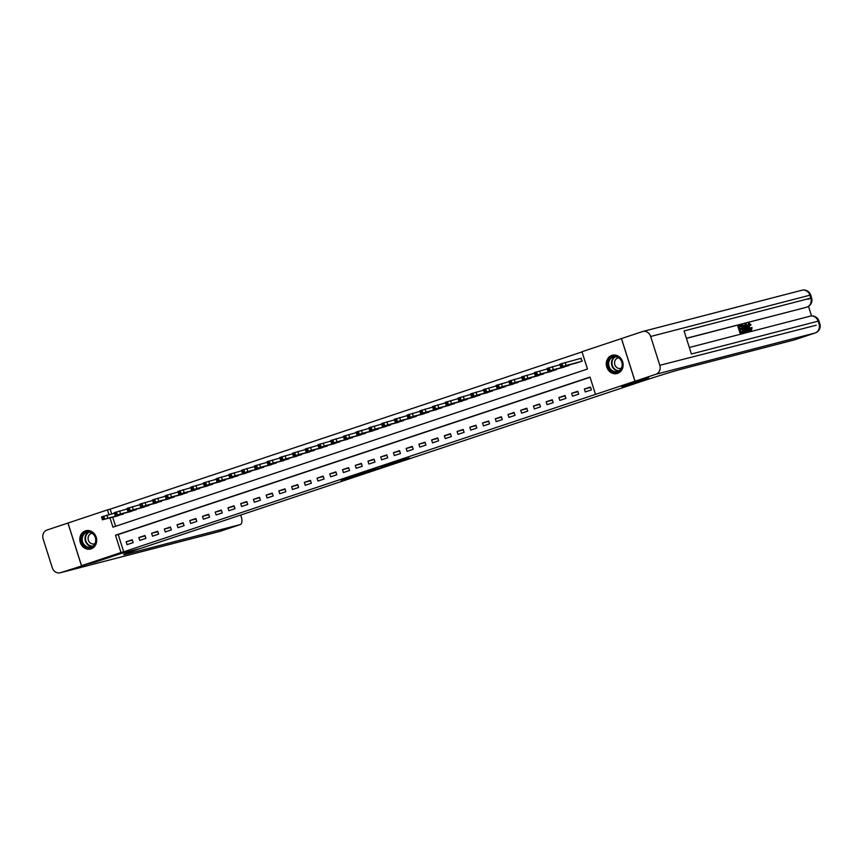 <?xml version="1.0" encoding="UTF-8"?>
<svg xmlns="http://www.w3.org/2000/svg" width="863" height="863" viewBox="0 0 863 863"><rect width="100%" height="100%" fill="white"/><g stroke="black" fill="none" stroke-linecap="round" stroke-linejoin="round"><path stroke-width="1.29" d="M397.088 462.19L409.375 458.102L398.145 461.079L387.099 464.769L397.088 462.19M85.394 530.874A9.439 8.371 75.5 0 1 85.879 530.734A9.439 8.371 75.5 0 1 96.278 537.487A9.439 8.371 75.5 0 1 91.1 548.857A9.439 8.371 75.5 0 1 90.615 548.997A9.439 8.371 75.5 0 1 80.227 542.244A9.439 8.371 75.5 0 1 85.394 530.874M611.856 355.405A9.439 8.371 75.5 0 1 612.342 355.265A9.439 8.371 75.5 0 1 622.73 362.029A9.439 8.371 75.5 0 1 617.563 373.399A9.439 8.371 75.5 0 1 617.077 373.539A9.439 8.371 75.5 0 1 606.678 366.775A9.439 8.371 75.5 0 1 611.856 355.405M348.199 478.231L364.348 473.107L353.118 476.085L340.853 480.206L361.532 473.949L348.199 478.231M81.467 565.707L67.94 523.054L47.066 530.011A7.26 6.44 -104.5 0 0 43.15 538.965L52.298 567.789A7.26 6.44 -104.5 0 0 60.227 572.773A7.26 6.44 -104.5 0 0 60.593 572.665L121.791 553.269L95.059 562.18L81.521 565.697L67.994 523.032L107.454 509.882L108.954 514.628M794.963 339.709A7.26 3.355 -108.4 0 1 794.855 339.752A7.26 3.355 -108.4 0 1 794.758 339.774L815.125 332.989L655.891 374.262A7.26 6.44 -104.5 0 0 659.807 365.308L650.67 336.484A7.26 6.44 -104.5 0 0 642.73 331.489A7.26 6.44 -104.5 0 0 642.363 331.608L621.436 338.576L634.963 381.23L648.501 377.724L621.781 386.635L640.734 381.716L140.745 548.361L121.791 553.269L138.921 548.976A30.248 0.841 162.4 0 0 123.625 554.607A30.248 0.841 162.4 0 0 127.001 553.949L240.194 524.607A7.26 3.355 71.6 0 0 240.292 524.575A7.26 3.355 71.6 0 0 241.252 516.851L240.68 515.049M634.963 381.23L595.502 394.38L590.022 377.088L115.491 535.243L120.982 552.536L81.521 565.697M590.076 377.271L118.209 534.542L123.689 551.835L595.502 394.38M123.689 551.835L120.982 552.536M381.511 467.368L395.427 462.741L381.349 466.883M379.289 468.145L356.257 475.06L379.267 468.08M590.475 387.023L584.359 389.062L585.276 391.942L591.382 389.903L590.475 387.023M577.746 391.263L571.63 393.301L572.547 396.182L578.663 394.143L577.746 391.263M565.017 395.502L558.9 397.541L559.817 400.421L565.934 398.393L565.017 395.502M552.288 399.752L546.171 401.78L547.088 404.671L553.205 402.633L552.288 399.752M539.558 403.992L533.453 406.031L534.359 408.911L540.475 406.872L539.558 403.992M526.829 408.231L520.723 410.27L521.63 413.15L527.746 411.112L526.829 408.231M514.1 412.471L507.994 414.51L508.9 417.39L515.017 415.362L514.1 412.471M501.371 416.721L495.265 418.76L496.171 421.64L502.288 419.601L501.371 416.721M488.641 420.961L482.536 422.999L483.442 425.88L489.558 423.841L488.641 420.961M475.912 425.2L469.806 427.239L470.723 430.119L476.829 428.08L475.912 425.2M463.183 429.45L457.077 431.478L457.994 434.359L464.1 432.331L463.183 429.45M450.454 433.69L444.348 435.729L445.265 438.609L451.371 436.57L450.454 433.69M437.724 437.929L431.619 439.968L432.536 442.848L438.641 440.81L437.724 437.929M424.995 442.169L418.889 444.208L419.806 447.088L425.912 445.06L424.995 442.169M412.266 446.419L406.16 448.447L407.077 451.338L413.183 449.299L412.266 446.419M399.537 450.659L393.431 452.697L394.348 455.578L400.454 453.539L399.537 450.659M386.818 454.898L380.702 456.937L381.619 459.817L387.724 457.778L386.818 454.898M374.089 459.138L367.972 461.176L368.889 464.057L374.995 462.029L374.089 459.138M361.36 463.388L355.243 465.416L356.16 468.307L362.266 466.268L361.36 463.388M348.63 467.627L342.514 469.666L343.431 472.546L349.537 470.508L348.63 467.627M335.901 471.867L329.785 473.906L330.702 476.786L336.818 474.747L335.901 471.867M323.172 476.106L317.055 478.145L317.972 481.025L324.089 478.997L323.172 476.106M310.443 480.357L304.326 482.385L305.243 485.276L311.36 483.237L310.443 480.357M297.713 484.596L291.608 486.635L292.514 489.515L298.63 487.476L297.713 484.596M284.984 488.836L278.878 490.874L279.785 493.755L285.901 491.716L284.984 488.836M272.255 493.086L266.149 495.114L267.055 497.994L273.172 495.966L272.255 493.086M259.526 497.325L253.42 499.364L254.326 502.244L260.443 500.206L259.526 497.325M246.796 501.565L240.691 503.604L241.608 506.484L247.713 504.445L246.796 501.565M234.067 505.804L227.961 507.843L228.878 510.723L234.984 508.685L234.067 505.804M221.338 510.055L215.232 512.083L216.149 514.974L222.255 512.935L221.338 510.055M208.609 514.294L202.503 516.333L203.42 519.213L209.526 517.174L208.609 514.294M195.879 518.534L189.774 520.572L190.691 523.453L196.796 521.414L195.879 518.534M183.15 522.773L177.044 524.812L177.961 527.692L184.067 525.664L183.15 522.773M170.421 527.023L164.315 529.051L165.232 531.942L171.338 529.904L170.421 527.023M157.692 531.263L151.586 533.302L152.503 536.182L158.609 534.143L157.692 531.263M144.973 535.502L138.857 537.541L139.774 540.421L145.879 538.383L144.973 535.502M132.244 539.742L126.127 541.781L127.044 544.661L133.15 542.633L132.244 539.742M582.029 351.91L110.162 509.181L111.661 513.927M112.686 517.153L115.588 526.29M576.128 363.086L582.245 361.079L580.821 358.372M569.364 364.833L563.399 367.325M556.635 369.084L550.67 371.565M543.906 373.323L537.94 375.815M531.177 377.563L525.211 380.054M518.447 381.802L512.482 384.294M505.718 386.052L499.753 388.533M492.989 390.292L487.023 392.784M480.26 394.531L474.294 397.023M467.53 398.771L461.565 401.263M454.801 403.021L448.836 405.502M442.072 407.26L436.106 409.752M429.343 411.5L423.377 413.992M416.613 415.739L410.648 418.231M403.884 419.99L397.919 422.482M391.155 424.229L385.189 426.721M378.426 428.469L372.46 430.961M365.696 432.719L359.731 435.2M352.978 436.958L347.002 439.45M340.249 441.198L334.283 443.69M327.519 445.437L321.565 447.962M314.79 449.688L308.825 452.169M302.061 453.927L296.095 456.419M289.332 458.167L283.377 460.691M276.602 462.406L270.637 464.898M263.873 466.656L257.908 469.138M251.144 470.896L245.189 473.42M238.415 475.135L232.449 477.627M225.685 479.375L219.731 481.899M212.956 483.625L207.001 486.149M200.227 487.865L194.261 490.357M187.498 492.104L181.543 494.628M174.768 496.354L168.803 498.836M162.039 500.594L156.074 503.086M149.31 504.833L143.355 507.358M136.581 509.073L130.615 511.565M123.851 513.323L117.886 515.804M110.162 509.181L107.454 509.882M109.979 517.854L112.934 527.174L587.466 369.019L581.975 351.726L621.436 338.576M118.209 534.542L115.491 535.243M584.359 389.062L590.605 387.444M571.63 393.301L577.876 391.683M558.9 397.541L565.146 395.923M546.171 401.78L552.417 400.162M533.453 406.031L539.688 404.413M520.723 410.27L526.959 408.652M507.994 414.51L514.229 412.892M495.265 418.76L501.5 417.142M482.536 422.999L488.771 421.381M469.806 427.239L476.042 425.621M457.077 431.478L463.323 429.86M444.348 435.729L450.594 434.111M431.619 439.968L437.865 438.35M418.889 444.208L425.135 442.59M406.16 448.447L412.406 446.829M393.431 452.697L399.677 451.079M380.702 456.937L386.948 455.319M367.972 461.176L374.218 459.558M355.243 465.416L361.489 463.798M342.514 469.666L348.76 468.048M329.785 473.906L336.031 472.288M317.055 478.145L323.301 476.527M304.326 482.385L310.572 480.777M291.608 486.635L297.843 485.017M278.878 490.874L285.114 489.256M266.149 495.114L272.384 493.496M253.42 499.364L259.655 497.746M240.691 503.604L246.926 501.986M227.961 507.843L234.197 506.225M215.232 512.083L221.478 510.465M202.503 516.333L208.749 514.715M189.774 520.572L196.02 518.954M177.044 524.812L183.29 523.194M164.315 529.051L170.561 527.433M151.586 533.302L157.832 531.684M138.857 537.541L145.103 535.923M126.127 541.781L132.373 540.162M392.989 463.528L380.475 467.088L392.989 463.528M371.349 470.626L377.055 468.782L371.349 470.626M581.338 358.231L559.753 364.186L560.67 367.077L576.646 362.945M560.67 367.077L581.738 361.252M563.798 366.214L569.882 364.402L563.787 366.16M559.925 364.725L547.023 368.436L547.94 371.317L563.917 367.196M547.94 371.317L569.008 365.491M551.069 370.454L557.153 368.652L551.058 370.4M547.196 368.976L534.294 372.676L535.211 375.556L551.187 371.435M535.211 375.556L556.279 369.742M538.35 374.693L544.424 372.892L538.329 374.65M534.467 373.215L521.565 376.915L522.482 379.796L538.458 375.675M522.482 379.796L543.55 373.981M525.621 378.933L531.694 377.131L525.621 378.933M521.737 377.455L508.836 381.155L509.753 384.046L525.729 379.914M509.753 384.046L530.821 378.221M512.892 383.183L518.965 381.381L512.87 383.129M616.441 356.408A8.166 7.238 75.5 0 1 622.331 366.192A8.166 7.238 75.5 0 1 613.841 372.18A8.166 7.238 75.5 0 1 607.951 362.384A8.166 7.238 75.5 0 1 616.441 356.408M614.208 371.522A7.562 6.71 -104.5 0 0 617.304 371.543A7.562 6.71 -104.5 0 0 622.169 364.262A7.562 6.71 -104.5 0 0 616.614 356.915A7.562 6.71 -104.5 0 0 613.517 356.904A7.562 6.71 -104.5 0 0 608.663 364.175A7.562 6.71 -104.5 0 0 614.208 371.522M618.674 357.865A5.383 4.779 -104.5 0 0 618.016 357.983A5.383 4.779 -104.5 0 0 614.553 363.161A5.383 4.779 -104.5 0 0 618.512 368.393A5.383 4.779 -104.5 0 0 620.713 368.404A5.383 4.779 -104.5 0 0 621.349 368.188M613.55 355.06A9.374 8.317 -104.5 0 0 612.784 355.211A9.374 8.317 -104.5 0 0 606.765 364.24A9.374 8.317 -104.5 0 0 613.647 373.345A9.374 8.317 -104.5 0 0 617.498 373.366A9.374 8.317 -104.5 0 0 618.232 373.129M94.261 545.351A8.166 7.238 75.5 0 1 83.959 545.632A8.166 7.238 75.5 0 1 83.107 534.165A8.166 7.238 75.5 0 1 93.398 533.884A8.166 7.238 75.5 0 1 94.261 545.351M83.797 534.499A7.562 6.71 -104.5 0 0 83.28 543.399A7.562 6.71 -104.5 0 0 90.852 547.002A7.562 6.71 -104.5 0 0 94.11 544.866A7.562 6.71 -104.5 0 0 94.628 535.966A7.562 6.71 -104.5 0 0 87.055 532.363A7.562 6.71 -104.5 0 0 83.797 534.499M92.222 533.334A5.383 4.779 -104.5 0 0 91.554 533.442A5.383 4.779 -104.5 0 0 89.234 534.974A5.383 4.779 -104.5 0 0 88.867 541.306A5.383 4.779 -104.5 0 0 94.261 543.873A5.383 4.779 -104.5 0 0 94.898 543.647M87.087 530.518A9.374 8.317 -104.5 0 0 86.332 530.68A9.374 8.317 -104.5 0 0 82.287 533.334A9.374 8.317 -104.5 0 0 81.651 544.37A9.374 8.317 -104.5 0 0 91.036 548.836A9.374 8.317 -104.5 0 0 91.78 548.598M750.357 329.785L750.724 327.811L752.072 327.649L751.468 330.302L749.526 330.216M750.713 330.551L751.522 330.281L748.825 327.088L748.016 327.357L748.34 323.496L749.213 323.204L751.101 324.887L749.893 325.491L748.631 324.283M747.142 331.327L746.268 324.067L749.753 330.648L748.221 328.738L746.84 329.094L747.142 331.327L745.772 331.165M745.362 327.832L744.942 324.466L745.751 324.197M749.753 330.648L748.458 331.047L746.851 329.159M741.209 326.236L739.375 326.721L740.044 328.846L741.759 328.404L742.007 329.202L740.303 329.644L741.058 332.039L742.978 331.543L743.226 332.341L742.417 332.611L740.044 333.226L737.843 326.311L740.95 325.437L741.209 326.236L739.386 326.775M742.007 329.202L740.314 329.698M811.544 315.944L808.491 306.322M805.567 307.498A7.26 3.355 -108.4 0 1 805.47 307.53A7.26 3.355 -108.4 0 1 805.373 307.562L686.398 338.274M686.43 338.382L805.373 307.562M744.391 332.082L743.021 332.406M742.773 331.597L741.08 326.279M655.891 374.262L635.017 381.219L648.555 377.703L621.781 386.635L642.568 381.112A30.248 0.841 -17.6 0 1 681.565 369.116L794.758 339.774M801.598 290.335A7.26 6.44 75.5 0 1 801.964 290.227A7.26 6.44 75.5 0 1 809.893 295.211L810.81 298.102L684.079 330.939L691.392 354.003L818.124 321.155L819.041 324.035A7.26 6.44 75.5 0 1 815.125 332.989A7.26 3.355 71.6 0 0 815.222 332.956A7.26 3.355 71.6 0 0 815.395 332.891M635.017 381.219L621.489 338.566M743.226 332.341L740.044 333.226M740.853 332.956L738.663 326.041M744.305 332.115L745.125 331.845L743.852 332.179L741.662 325.254L744.003 325.297L745.416 327.994C746.117 330.205 745.988 331.5 745.017 331.877L744.208 332.147M744.057 331.263L745.341 330.4L744.952 328.091L743.615 325.772L742.374 325.934L744.057 331.263M744.726 331.09L745.341 330.4L744.532 330.669L744.133 328.361L742.212 326.041M743.852 332.179L743.043 332.449M741.662 325.254L740.972 325.491M743.917 331.36L744.532 330.669M744.952 328.091L744.133 328.361M743.615 325.772L742.795 326.041M743.032 325.772L742.385 325.987M746.452 326.268L746.722 328.264L747.833 327.972L746.268 324.93L746.452 326.268M746.657 331.446L745.848 331.716M748.221 328.738L747.412 329.008M749.267 330.777L748.458 331.047M746.991 328.199L746.614 327.465M750.713 325.222L749.44 324.013L749.278 326.969L751.177 329.515L751.533 327.541M749.106 323.237L748.394 323.474M748.825 327.088L749.213 323.204M509.008 381.694L496.106 385.405L497.023 388.285L513 384.164M497.023 388.285L518.091 382.46M500.162 387.422L506.236 385.621L500.141 387.368M496.279 385.944L483.377 389.645L484.294 392.525L500.27 388.404M484.294 392.525L505.362 386.71M487.433 391.662L493.507 389.86L487.433 391.662M483.55 390.184L470.648 393.884L471.565 396.764L487.541 392.643M471.565 396.764L492.633 390.95M474.704 395.901L480.777 394.1L474.682 395.858M470.82 394.423L457.919 398.134L458.836 401.015L474.812 396.883M458.836 401.015L479.904 395.189M461.975 400.152L468.048 398.35L461.953 400.098M458.091 398.663L445.189 402.374L446.106 405.254L462.083 401.133M446.106 405.254L467.174 399.429M449.245 404.391L455.319 402.59L449.235 404.337M445.362 402.913L432.46 406.613L433.377 409.494L449.353 405.373M433.377 409.494L454.445 403.679M436.516 408.631L442.59 406.829L436.505 408.587M432.633 407.153L419.742 410.853L420.648 413.733L436.624 409.612M420.648 413.733L441.716 407.919M423.787 412.87L429.86 411.068L423.776 412.827M419.903 411.392L407.012 415.103L407.919 417.983L423.895 413.852M407.919 417.983L428.987 412.158M411.058 417.12L417.131 415.319L411.047 417.066M407.174 415.642L394.283 419.342L395.189 422.223L411.166 418.102M395.189 422.223L416.257 416.398M398.328 421.36L404.402 419.558L398.318 421.317M394.445 419.882L381.554 423.582L382.46 426.462L398.436 422.341M382.46 426.462L403.528 420.648M385.599 425.599L391.673 423.798L385.588 425.556M381.726 424.121L368.825 427.821L369.731 430.713L385.718 426.581M369.731 430.713L390.81 424.887M372.87 429.839L378.943 428.037L372.859 429.796M368.997 428.361L356.095 432.072L357.012 434.952L372.989 430.831M357.012 434.952L378.08 429.127M360.141 434.089L366.214 432.287L360.13 434.035M356.268 432.611L343.366 436.311L344.283 439.191L360.259 435.071M344.283 439.191L365.351 433.377M347.411 438.328L353.485 436.527L347.401 438.285M343.539 436.851L330.637 440.551L331.554 443.431L347.53 439.31M331.554 443.431L352.622 437.617M334.682 442.568L340.756 440.766L334.671 442.525M330.809 441.09L317.908 444.79L318.825 447.681L334.801 443.55M318.825 447.681L339.893 441.856M321.953 446.818L328.037 445.006L321.942 446.764M318.08 445.33L305.178 449.04L306.095 451.921L322.072 447.8M306.095 451.921L327.163 446.095M309.224 451.058L315.308 449.256L309.213 451.004M305.351 449.58L292.449 453.28L293.366 456.16L309.342 452.039M293.366 456.16L314.434 450.346M296.505 455.297L302.579 453.496L296.484 455.254M292.622 453.819L279.72 457.519L280.637 460.4L296.613 456.279M280.637 460.4L301.705 454.585M283.776 459.537L289.849 457.735L283.754 459.494M279.892 458.059L266.991 461.759L267.908 464.65L283.884 460.518M267.908 464.65L288.976 458.825M271.047 463.787L277.12 461.985L271.025 463.733M267.163 462.298L254.261 466.009L255.178 468.889L271.155 464.769M255.178 468.889L276.246 463.064M258.317 468.026L264.391 466.225L258.296 467.973M254.434 466.549L241.532 470.249L242.449 473.129L258.425 469.008M242.449 473.129L263.517 467.315M245.588 472.266L251.662 470.464L245.567 472.223M241.705 470.788L228.803 474.488L229.72 477.368L245.696 473.248M229.72 477.368L250.788 471.554M232.859 476.505L238.932 474.704L232.859 476.505M228.975 475.028L216.074 478.738L216.991 481.619L232.967 477.487M216.991 481.619L238.059 475.793M220.13 480.756L226.203 478.954L220.108 480.702M216.246 479.278L203.344 482.978L204.261 485.858L220.238 481.737M204.261 485.858L225.329 480.033M207.4 484.995L213.474 483.194L207.39 484.952M203.517 483.517L190.615 487.217L191.532 490.098L207.508 485.977M191.532 490.098L212.6 484.283M194.671 489.235L200.745 487.433L194.671 489.235M190.788 487.757L177.897 491.457L178.803 494.348L194.779 490.216M178.803 494.348L199.871 488.523M181.942 493.474L188.015 491.673L181.931 493.431M178.058 491.996L165.167 495.707L166.074 498.587L182.05 494.467M166.074 498.587L187.142 492.762M169.213 497.724L175.286 495.923L169.202 497.671M165.329 496.247L152.438 499.947L153.344 502.827L169.321 498.706M153.344 502.827L174.412 497.002M156.483 501.964L162.557 500.162L156.483 501.964M152.6 500.486L139.709 504.186L140.615 507.066L156.591 502.946M140.615 507.066L161.683 501.252M143.754 506.203L149.828 504.402L143.743 506.16M139.882 504.726L126.98 508.426L127.886 511.317L143.873 507.185M127.886 511.317L148.965 505.491M131.025 510.454L137.098 508.641L131.014 510.4M127.152 508.965L114.25 512.676L115.167 515.556L131.144 511.435M115.167 515.556L136.235 509.731M118.296 514.693L124.369 512.892L118.285 514.639M114.423 513.215L101.521 516.915L102.438 519.796L118.414 515.675M102.438 519.796L123.506 513.981M105.566 518.933L111.64 517.131L105.556 518.89M566.031 365.319L565.114 362.438M562.913 366.279L561.996 363.399M561.889 366.624L560.972 363.744M553.302 369.569L552.385 366.678M550.184 370.529L549.267 367.638M549.159 370.863L548.242 367.983M540.572 373.808L539.655 370.928M537.455 374.769L536.538 371.888M536.43 375.103L535.513 372.223M527.843 378.048L526.926 375.168M524.726 379.008L523.809 376.128M523.701 379.353L522.795 376.462M515.114 382.287L514.197 379.407M511.996 383.248L511.079 380.367M510.972 383.593L510.065 380.712M618.674 371.004A7.562 6.71 75.5 0 1 617.034 370.788A7.562 6.71 75.5 0 1 611.565 364.272A7.562 6.71 75.5 0 1 614.974 356.71M615.589 356.732A7.314 6.483 -104.5 0 0 612.029 364.024A7.314 6.483 -104.5 0 0 617.336 370.475A7.314 6.483 -104.5 0 0 619.203 370.68M92.212 546.462A7.562 6.71 75.5 0 1 85.739 541.932A7.562 6.71 75.5 0 1 86.613 533.776A7.562 6.71 75.5 0 1 88.511 532.169M89.137 532.201A7.314 6.483 -104.5 0 0 87.055 533.873A7.314 6.483 -104.5 0 0 86.268 541.91A7.314 6.483 -104.5 0 0 92.74 546.139M659.807 365.308L816.182 325.232M805.47 307.53L807.002 307.023A7.26 3.355 71.6 0 1 806.894 307.055A7.26 6.44 75.5 0 0 810.81 298.102L811.619 297.94L810.702 295.06L809.893 295.211L650.67 336.484M807.951 299.288L811.619 297.94A7.26 7.26 0 0 1 807.002 307.023A7.26 3.355 71.6 0 0 807.164 306.948M809.818 316.279A7.26 6.44 75.5 0 1 810.195 316.16A7.26 6.44 75.5 0 1 818.124 321.155L818.933 320.993A7.26 7.26 0 0 0 810.195 316.16L689.321 347.487M126.764 553.205L127.001 553.949M60.593 572.665L219.828 531.392L240.194 524.607M220.033 531.328A7.26 3.355 -108.4 0 1 219.936 531.371L240.292 524.575M502.385 386.538L501.468 383.657M499.267 387.498L498.35 384.607M498.242 387.832L497.336 384.952M489.655 390.777L488.738 387.897M486.538 391.737L485.621 388.857M485.513 392.072L484.607 389.191M476.926 395.017L476.009 392.136M473.809 395.977L472.892 393.096M472.784 396.322L471.878 393.431M464.197 399.256L463.28 396.376M461.079 400.216L460.162 397.336M460.065 400.561L459.148 397.681M451.468 403.506L450.551 400.626M448.35 404.467L447.433 401.586M447.336 404.801L446.419 401.921M438.738 407.746L437.821 404.866M435.621 408.706L434.704 405.826M434.607 409.04L433.69 406.16M426.009 411.985L425.103 409.105M422.892 412.946L421.975 410.065M421.878 413.291L420.961 410.41M413.28 416.236L412.374 413.345M410.162 417.185L409.245 414.305M409.148 417.53L408.231 414.65M400.551 420.475L399.645 417.595M397.433 421.435L396.516 418.555M396.419 421.77L395.502 418.889M387.821 424.715L386.915 421.834M384.704 425.675L383.787 422.794M383.69 426.009L382.773 423.129M375.103 428.954L374.186 426.074M371.975 429.914L371.068 427.034M370.961 430.259L370.044 427.379M362.374 433.204L361.457 430.313M359.245 434.165L358.339 431.273M358.231 434.499L357.314 431.619M349.644 437.444L348.728 434.564M346.516 438.404L345.61 435.524M345.502 438.738L344.585 435.858M336.915 441.683L335.998 438.803M333.787 442.643L332.881 439.763M332.773 442.989L331.856 440.098M324.186 445.923L323.269 443.043M321.068 446.883L320.151 444.003M320.044 447.228L319.127 444.348M311.457 450.173L310.54 447.282M308.339 451.133L307.422 448.242M307.314 451.468L306.397 448.587M298.727 454.413L297.811 451.532M295.61 455.373L294.693 452.492M294.585 455.707L293.668 452.827M285.998 458.652L285.081 455.772M282.881 459.612L281.964 456.732M281.856 459.957L280.95 457.066M273.269 462.892L272.352 460.011M270.151 463.852L269.234 460.971M269.127 464.197L268.22 461.317M260.54 467.142L259.623 464.262M257.422 468.102L256.505 465.211M256.397 468.436L255.491 465.556M247.81 471.381L246.894 468.501M244.693 472.341L243.776 469.461M243.668 472.676L242.762 469.796M235.081 475.621L234.164 472.741M231.964 476.581L231.047 473.701M230.939 476.926L230.033 474.035M222.352 479.871L221.435 476.98M219.234 480.82L218.317 477.94M218.22 481.166L217.303 478.285M209.623 484.111L208.706 481.23M206.505 485.071L205.588 482.19M205.491 485.405L204.574 482.525M196.893 488.35L195.977 485.47M193.776 489.31L192.859 486.43M192.762 489.645L191.845 486.764M184.164 492.59L183.258 489.709M181.047 493.55L180.13 490.669M180.033 493.895L179.116 491.015M171.435 496.84L170.529 493.949M168.317 497.8L167.4 494.909M167.303 498.134L166.386 495.254M158.706 501.079L157.8 498.199M155.588 502.039L154.671 499.159M154.574 502.374L153.657 499.494M145.976 505.319L145.07 502.439M142.859 506.279L141.942 503.399M141.845 506.624L140.928 503.733M133.258 509.558L132.341 506.678M130.13 510.518L129.223 507.638M129.116 510.864L128.199 507.983M120.529 513.809L119.612 510.918M117.4 514.769L116.494 511.878M116.386 515.103L115.469 512.223M107.799 518.048L106.883 515.168M104.671 519.008L103.765 516.128M103.657 519.343L102.74 516.462M642.73 331.489L801.964 290.227A7.26 7.26 0 0 1 810.702 295.06M794.855 339.752L815.222 332.956A7.26 7.26 0 0 0 819.85 323.873L818.933 320.993M60.227 572.773L219.461 531.511"/></g></svg>
